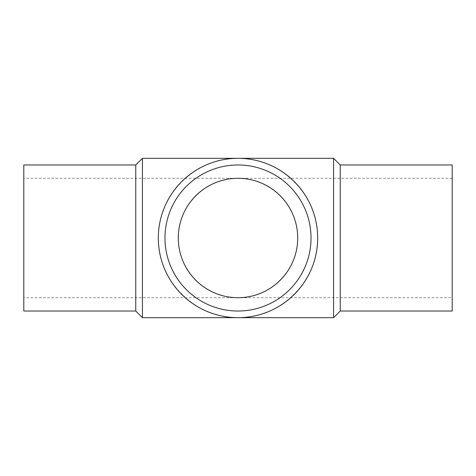 <?xml version="1.0" encoding="UTF-8"?>
<svg xmlns="http://www.w3.org/2000/svg" width="476" height="476" viewBox="0 0 476 476"><rect width="100%" height="100%" fill="white"/><g stroke="black" fill="none" stroke-linecap="round" stroke-linejoin="round"><path stroke-width="0.36" stroke-dasharray="2.38 1.78" d="M135.767 164.976L135.767 311.024M23.8 164.976L23.8 311.024M142.419 158.324L142.419 317.676M333.581 158.324L333.581 317.676M158.324 238C157.431 195.41 195.41 157.431 238 158.324C280.59 157.431 318.569 195.41 317.676 238C318.569 280.59 280.59 318.569 238 317.676C195.41 318.569 157.431 280.59 158.324 238M340.233 164.976L340.233 311.024M452.2 164.976L452.2 311.024M311.024 238A73.024 73.024 0 0 0 238 164.976A73.024 73.024 0 0 0 164.976 238A73.024 73.024 0 0 0 238 311.024A73.024 73.024 0 0 0 311.024 238M23.8 178.286L23.8 297.714L23.8 178.286L238 178.286C206.078 177.613 177.613 206.078 178.286 238C177.613 269.922 206.078 298.387 238 297.714L23.8 297.714M452.2 178.286L452.2 297.714L238 297.714C269.922 298.387 298.387 269.922 297.714 238C298.387 206.078 269.922 177.613 238 178.286L452.2 178.286L452.2 297.714"/><path stroke-width="0.71" d="M135.767 164.976L23.8 164.976L23.8 311.024L135.767 311.024L135.767 164.976L142.419 158.324L333.581 158.324L333.581 317.676L340.233 311.024L340.233 164.976L333.581 158.324M135.767 311.024L142.419 317.676L142.419 158.324M340.233 311.024L452.2 311.024L452.2 164.976L340.233 164.976M311.024 238A73.024 73.024 0 0 0 238 164.976A73.024 73.024 0 0 0 164.976 238A73.024 73.024 0 0 0 238 311.024A73.024 73.024 0 0 0 311.024 238M317.676 238A79.676 79.676 0 0 0 238 158.324A79.676 79.676 0 0 0 158.324 238A79.676 79.676 0 0 0 238 317.676A79.676 79.676 0 0 0 317.676 238M178.286 238A59.714 59.714 0 0 1 238 178.286A59.714 59.714 0 0 1 297.714 238A59.714 59.714 0 0 1 238 297.714A59.714 59.714 0 0 1 178.286 238M142.419 317.676L333.581 317.676"/></g></svg>
